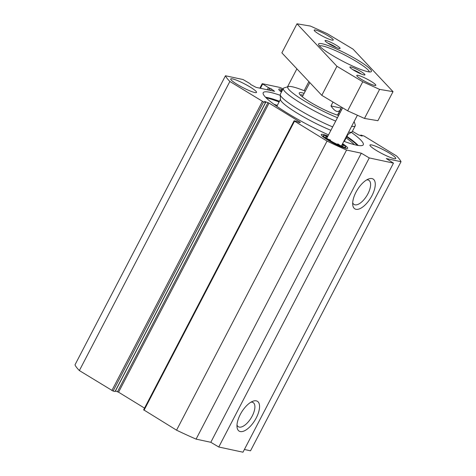 <?xml version="1.0" encoding="UTF-8"?>
<svg xmlns="http://www.w3.org/2000/svg" width="476" height="476" viewBox="0 0 476 476"><rect width="100%" height="100%" fill="white"/><g stroke="black" fill="none" stroke-linecap="round" stroke-linejoin="round"><path stroke-width="0.71" d="M342.589 143.692A14.887 2.071 -152.5 0 1 347.658 148.274A14.887 2.071 -152.5 0 1 327.649 139.944A14.887 2.071 -152.5 0 1 321.252 134.529A14.887 2.071 -152.5 0 1 327.916 136.059M281.435 92.088A14.887 2.071 -152.5 0 1 278.829 89.196A14.887 2.071 -152.5 0 1 282.69 89.678M263.585 101.977L265.673 102.394L115.18 391.486L113.092 391.07L263.585 101.977L229.86 81.479A99.234 13.81 -152.5 0 1 225.469 75.767L243.052 79.534L250.067 83.657L250.626 84.46L256.046 87.352L274.569 91.321L271.32 88.899L268.44 87.596L262.211 83.675L279.918 87.435A99.234 13.81 -152.5 0 1 283.125 88.845M266.007 97.717A57.06 7.943 -152.5 0 1 266.697 97.854A57.06 7.943 -152.5 0 1 279.21 101.733M346.695 136.862A57.06 7.943 -152.5 0 1 357.559 145.376M279.46 101.263A56.394 7.848 27.5 0 0 267.506 97.586A56.394 7.848 27.5 0 0 265.525 97.217M358.244 145.489A56.394 7.848 27.5 0 0 346.939 136.392M328.517 134.898A56.394 7.848 -152.5 0 1 263.222 92.695A56.394 7.848 -152.5 0 1 270.231 92.356A56.394 7.848 -152.5 0 1 280.269 95.343M351.324 132.334A56.394 7.848 -152.5 0 1 363.271 144.781A56.394 7.848 -152.5 0 1 343.85 141.271M366.716 179.886A14.167 6.325 -58.5 0 1 368.858 180.303A14.167 6.325 -58.5 0 1 366.841 195.69A14.167 6.325 -58.5 0 1 354.043 204.46A14.167 6.325 -58.5 0 1 352.698 202.74M355.983 192.215A17.475 7.8 121.5 0 0 352.734 204.805A17.475 7.8 121.5 0 0 370.625 198.01A17.475 7.8 121.5 0 0 368.573 178.982A17.475 7.8 121.5 0 0 355.983 192.215M143.746 409.872L176.56 430.179A99.234 13.81 27.5 0 0 196.082 439.128L210.809 442.287L218.776 447.012L242.974 452.2L393.468 163.113L369.263 157.925L361.302 153.195L346.57 150.041A99.234 13.81 -152.5 0 1 327.054 141.086L294.537 121.148L294.239 120.779L296.203 121.201L299.166 122.606L300.38 122.415L299.957 122.052L299.707 122.528M218.776 447.012L369.263 157.925M240.279 414.483A17.475 7.8 121.5 0 0 237.03 427.067A17.475 7.8 121.5 0 0 254.922 420.272A17.475 7.8 121.5 0 0 252.869 401.25A17.475 7.8 121.5 0 0 240.279 414.483M251.013 402.149A14.167 6.325 -58.5 0 1 253.155 402.571A14.167 6.325 -58.5 0 1 251.138 417.952A14.167 6.325 -58.5 0 1 238.339 426.722A14.167 6.325 -58.5 0 1 236.994 425.008M236.977 84.27A14.554 2.023 -152.5 0 1 230.723 78.98A14.554 2.023 -152.5 0 1 244.563 83.901A14.554 2.023 -152.5 0 1 256.54 92.421A14.554 2.023 -152.5 0 1 236.977 84.27M376.207 150.351A14.554 2.023 -152.5 0 1 369.953 145.055A14.554 2.023 -152.5 0 1 383.793 149.982A14.554 2.023 -152.5 0 1 395.77 158.496A14.554 2.023 -152.5 0 1 376.207 150.351M244.39 449.481L250.531 450.802L401.024 161.709L386.292 158.556L393.468 163.113M144.537 408.122L118.566 392.194L115.448 390.969M225.469 75.767L74.976 364.854A99.234 13.81 27.5 0 0 79.367 370.566L113.092 391.07M360.552 135.595L360.945 135.077L364.116 136.059L396.633 155.997A99.234 13.81 -152.5 0 1 401.024 161.709M176.56 430.179L327.054 141.086M360.82 135.083L362.117 136.076L358.493 134.892L352.395 131.281M265.673 102.394L264.65 101.436L269.053 103.102L299.957 122.052M79.367 370.566L229.86 81.479M210.809 442.287L361.302 153.195M196.082 439.128L346.57 150.041M342.393 144.067A12.477 1.737 -152.5 0 1 345.552 147.024A12.477 1.737 -152.5 0 1 339.971 145.9A12.477 1.737 -152.5 0 1 328.749 140.182A12.477 1.737 -152.5 0 1 323.49 135.535A12.477 1.737 -152.5 0 1 327.726 136.434M327.476 136.909A9.925 1.38 27.5 0 0 325.655 137.04A9.925 1.38 27.5 0 0 329.922 140.432A9.925 1.38 27.5 0 0 343.083 146.114A9.925 1.38 27.5 0 0 342.143 144.543M327.904 139.117A8.271 1.148 -152.5 0 1 330.558 140.093M337.77 143.847A8.271 1.148 -152.5 0 1 340.09 145.46M281.715 91.553A12.477 1.737 -152.5 0 1 281.066 90.202A12.477 1.737 -152.5 0 1 282.411 90.214M393.021 91.648L377.896 120.702L364.473 118.435L347.647 110.825L321.8 95.337L281.869 52.854L296.994 23.8L310.417 26.067L327.244 33.677L353.091 49.165L393.021 91.648L379.598 89.381L362.772 81.771L336.925 66.283L296.994 23.8M369.186 83.449A10.752 1.493 -152.5 0 1 356.768 75.416A10.752 1.493 -152.5 0 1 366.996 79.058A10.752 1.493 -152.5 0 1 375.838 85.347A10.752 1.493 -152.5 0 1 369.186 83.449M326.595 38.134A10.752 1.493 -152.5 0 1 314.178 30.101A10.752 1.493 -152.5 0 1 324.4 33.736A10.752 1.493 -152.5 0 1 333.248 40.032A10.752 1.493 -152.5 0 1 326.595 38.134M327.827 43.12A6.837 0.952 -152.5 0 1 336.449 47.612M352.668 69.555A6.837 0.952 -152.5 0 1 361.296 74.048M334.86 46.928A8.491 1.184 27.5 0 0 339.965 48.534A8.491 1.184 27.5 0 0 333.129 43.459A8.491 1.184 27.5 0 0 325.048 40.769A8.491 1.184 27.5 0 0 334.86 46.928M359.707 73.364A8.491 1.184 27.5 0 0 364.812 74.97A8.491 1.184 27.5 0 0 357.976 69.895A8.491 1.184 27.5 0 0 349.896 67.205A8.491 1.184 27.5 0 0 359.707 73.364M352.996 66.224A29.768 4.141 27.5 0 0 370.881 71.852A29.768 4.141 27.5 0 0 346.921 54.05A29.768 4.141 27.5 0 0 318.593 44.631A29.768 4.141 27.5 0 0 352.996 66.224M319.479 45.999A28.114 3.915 -152.5 0 1 346.058 55.704A28.114 3.915 -152.5 0 1 369.257 71.906M364.473 118.435L379.598 89.381M347.647 110.825L362.772 81.771M321.8 95.337L336.925 66.283M341.5 107.142L340.447 109.468C338.281 113.05 335.122 111.872 330.975 105.934L332.998 102.048M341.012 108.082L330.975 105.934M309.834 82.61L302.302 96.783M337.865 115.21A21.015 2.927 27.5 0 0 337.615 114.9M302.409 96.574A21.015 2.927 27.5 0 0 302.01 96.545M337.472 117.703A37.211 5.176 -152.5 0 1 301.356 99.044A37.211 5.176 -152.5 0 1 288.462 86.555L284.077 87.887A40.519 5.641 27.5 0 0 283.357 88.405L280.328 94.218A40.519 5.641 27.5 0 0 280.233 94.688A40.519 5.641 27.5 0 0 332.682 126.908M348.599 132.149A40.519 5.641 27.5 0 0 351.883 131.983A40.519 5.641 27.5 0 0 352.21 131.638L355.239 125.825A40.519 5.641 27.5 0 0 355.245 124.938L354.132 121.523M280.233 94.688L280.477 99.579A38.038 5.295 27.5 0 0 330.903 130.323M347.224 134.791A38.038 5.295 27.5 0 0 347.736 134.589L351.883 131.983M283.357 88.405A40.519 5.641 27.5 0 0 299.392 102.292A40.519 5.641 27.5 0 0 335.705 121.094M351.627 126.336A40.519 5.641 27.5 0 0 355.239 125.825M288.462 86.555A37.211 5.176 -152.5 0 1 292.425 86.805A37.211 5.176 -152.5 0 1 305.229 91.16M340.435 109.486A37.211 5.176 -152.5 0 1 341.417 110.123M300.249 94.95A22.658 3.153 -152.5 0 1 302.772 95.063A22.658 3.153 -152.5 0 1 303.152 95.152M338.359 113.478A22.658 3.153 -152.5 0 1 339.233 114.317M304.104 93.314A24.312 3.386 27.5 0 0 302.266 92.838A24.312 3.386 27.5 0 0 299.237 93.516A24.312 3.386 27.5 0 0 315.136 105A24.312 3.386 27.5 0 0 338.662 115.424M340.233 112.401A24.312 3.386 27.5 0 0 339.317 111.64M354.34 144.668A52.592 7.319 27.5 0 0 346.141 137.921M276.181 105.862A58.548 8.146 -152.5 0 1 276.919 106.136M266.013 97.717A59.208 8.241 -152.5 0 1 279.091 101.965M273.825 104.179A59.208 8.241 -152.5 0 1 277.276 105.452M262.371 101.418L111.884 390.504M265.548 102.399L115.055 391.492M144.049 410.235L294.537 121.148M361.242 135.44L361.07 135.773M269.053 103.102L118.566 392.194M268 102.584L117.507 391.677M270.511 90.452L271.32 88.899M268.934 90.113L269.922 88.215M268.66 90.059L269.654 88.155M267.31 89.768L268.44 87.596M260.426 88.292L262.639 84.032M342.619 107.814L326.768 138.26M357.405 115.24L341.441 145.9M296.887 68.836L287.516 86.84M308.888 81.598L304.14 90.72M294.114 120.785L143.621 409.878M259.872 88.173L262.211 83.675M323.49 135.535L322.389 136.231M345.552 147.024L345.618 148.322M281.066 90.202L279.959 90.898M340.447 109.468L337.508 115.109M344.309 141.443L347.944 134.458M276.83 106.315L280.465 99.329"/></g></svg>
